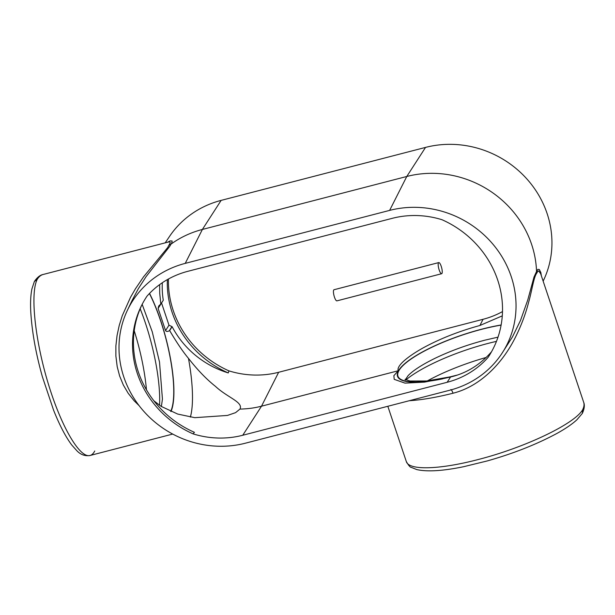 <?xml version="1.0" encoding="UTF-8"?>
<svg xmlns="http://www.w3.org/2000/svg" width="615" height="615" viewBox="0 0 615 615"><rect width="100%" height="100%" fill="white"/><g stroke="black" fill="none" stroke-linecap="round" stroke-linejoin="round"><path stroke-width="0.92" d="M501.502 354.055A97.9 91.335 -150.3 0 0 495.467 247.33A97.9 91.335 -150.3 0 0 389.633 210.392L185.238 263.374A97.9 91.335 -150.3 0 0 127.397 310.298A97.9 91.335 -150.3 0 0 143.787 411.32A97.9 91.335 -150.3 0 0 245.408 443.192L449.803 390.218A97.9 91.335 -150.3 0 0 501.502 354.055L512.456 336.92L520.498 320.461L527.739 300.059L534.005 277.027L536.541 271.515A5.804 5.412 -150.3 0 0 536.826 273.075C533.789 276.742 531.921 290.88 528.577 302.442C525.371 314.872 520.628 327.195 514.348 339.403C502.309 362.666 481.576 385.113 455.392 392.593L453.017 393.239A5.758 1.645 75.8 0 0 450.849 389.549M409.29 400.719C421.544 399.958 436.12 397.467 453.017 393.239M543.137 281.147L543.545 280.294A97.9 91.335 -150.3 0 0 527.155 179.273A97.9 91.335 -150.3 0 0 425.534 147.408L406.776 176.482A100.537 93.795 -150.3 0 1 536.541 271.515L537.871 269.355L539.317 269.501L540.839 272.553L541.392 275.92M583.666 402.264C584.396 404.47 584.035 406.999 582.59 409.851L582.359 413.372C584.419 408.767 584.85 405.07 583.666 402.264L540.639 273.66L538.732 270.946L537.641 271.469L536.826 273.075M167.595 242.225L170.109 240.896L172.146 241.011L171.877 242.594L169.748 246.323L146.101 276.612L138.306 288.75L132.102 300.435M139.09 405.639L134.101 400.726L128.212 393.331L123.346 385.044L119.618 375.965L117.196 366.671L115.881 356.062L115.889 345.838L117.05 335.552L119.21 325.512L122.254 315.756L130.511 297.314L135.438 288.796L143.579 276.812L167.641 247.614L170.278 242.641L169.655 241.903L168.402 242.018M389.633 210.392L406.776 176.482L202.381 229.457A100.537 93.795 -150.3 0 0 170.793 244.286L168.979 245.139M502.286 315.864L479.923 325.481C458.575 331.347 439.433 338.934 422.49 348.251C408.299 356.285 396.252 365.687 398.243 370.753L393.869 375.688L394.207 379.332L404.97 383.122L424.481 382.13L450.572 376.987C465.663 373.474 478.808 365.641 490.001 353.487L491.485 351.826M168.441 279.01A97.823 91.266 -150.3 0 0 228.957 370.876A89.26 83.279 -150.3 0 0 278.657 372.275L483.052 319.293A89.26 83.279 -150.3 0 0 502.493 311.59M162.329 282.739A89.413 83.417 -150.3 0 0 163.283 300.258L160.815 304.148A14.537 3.621 -18.5 0 0 160.454 304.34L158.708 306.032L158.117 308.415L161.553 303.003L168.979 325.204L172.123 326.68A89.413 83.417 -150.3 0 0 228.273 372.928L228.957 370.876M278.657 372.275L261.513 406.192A91.896 85.739 -150.3 0 1 239.973 409.067C243.471 402.11 227.473 397.613 215.496 386.397C206.54 379.317 197.53 369.976 188.474 358.376C182.847 351.634 176.574 342.363 169.655 330.57A14.537 3.621 -18.5 0 0 169.294 330.77C167.534 331.716 166.288 331.662 165.55 330.609L158.117 308.415M169.655 330.57L172.123 326.68M167.357 279.617A97.923 91.358 -150.3 0 0 228.273 372.928M486.119 357.476A80.811 20.134 -18.5 0 0 427.356 380.9M489.678 354.893A97.923 91.358 29.7 0 1 488.948 355.985L488.056 357.407A89.26 83.279 -150.3 0 1 447.151 382.284L242.748 435.259L261.513 406.192L398.243 370.753M94.725 451.01C93.457 453.509 91.881 455.008 90.013 455.5C85.07 456.269 80.726 454.723 76.975 450.864L71.747 444.999C65.613 436.804 59.563 425.203 53.582 410.182L42.366 376.718C35.839 353.479 31.965 331.769 30.75 311.597C30.296 302.495 30.689 294.931 31.926 288.904L34.34 281.593L37.261 279.279C38.914 276.681 40.859 275.082 43.096 274.49L43.096 274.49C40.167 275.036 37.323 277.28 34.548 281.224M582.359 413.372L576.955 419.73C572.188 424.127 565.539 428.67 557.021 433.383C536.518 444.414 513.187 453.616 487.034 460.996L463.672 466.7C442.938 470.975 427.325 471.936 416.839 469.599L411.189 467.354C410.182 467.362 408.568 465.447 406.338 461.596C408.791 470.529 439.479 469.676 477.817 459.62C524.334 447.812 574.279 424.089 582.59 409.851M160.815 304.148L159.723 293.293L159.669 284.599M425.534 147.408L221.139 200.382A97.9 91.335 -150.3 0 0 169.44 236.544L165.212 242.84M172.7 434.067L90.013 455.5C79.612 458.413 60.816 425.811 47.878 382.407C34.855 339.08 30.12 293.071 37.261 279.279M239.973 409.067L235.576 412.65L227.458 415.433L194.786 417.677L177.704 414.064L161.122 406.361L153.865 400.78M142.296 304.071A97.923 91.358 -150.3 0 0 194.425 432.322L193.056 433.867A89.26 83.279 -150.3 0 0 242.748 435.259M488.056 357.407A97.823 91.266 29.7 0 0 489.125 355.77A97.823 91.266 29.7 0 0 441.985 219.716A89.26 83.279 -150.3 0 0 392.285 218.325L187.89 271.3A89.26 83.279 -150.3 0 0 146.985 296.176A97.823 91.266 -150.3 0 0 141.827 304.994A97.823 91.266 -150.3 0 0 193.056 433.867M146.455 389.795A80.811 20.995 75.5 0 0 134.216 330.739M439.179 269.954A5.758 1.491 -104.5 0 1 438.764 262.582A5.758 1.491 -104.5 0 1 441.655 267.779A5.758 1.491 -104.5 0 1 441.647 273.721A5.758 1.491 -104.5 0 1 439.179 269.954M441.647 273.721L336.912 300.866A5.758 1.491 -104.5 0 1 334.445 297.099A5.758 1.491 -104.5 0 1 334.03 289.726L438.764 262.582M483.052 319.293L479.923 325.481M171.839 326.757L169.294 330.77M168.979 325.204L165.55 330.609M501.133 324.974A74.807 18.642 -18.5 0 0 481.783 329.163A74.807 18.642 -18.5 0 0 398.52 370.684A74.807 18.642 -18.5 0 0 442.569 378.871M501.11 325.112A74.346 18.527 -18.5 0 0 481.699 329.309A74.346 18.527 -18.5 0 0 398.951 370.568A74.346 18.527 -18.5 0 0 451.94 376.634M496.466 341.363A80.811 20.134 -18.5 0 0 488.233 343.37A80.811 20.134 -18.5 0 0 405.908 379.886M447.151 382.284L450.572 376.987M221.139 200.382L202.381 229.457L185.238 263.374M190.373 417.085A89.19 23.178 75.5 0 0 188.474 358.376M170.978 411.527A74.807 19.434 75.5 0 0 149.537 293.417M170.693 411.404A74.346 19.319 75.5 0 0 149.422 293.532M159.562 405.331A80.811 20.995 75.5 0 0 140.166 308.753M168.433 242.01L43.096 274.49M498.012 337.143L484.912 340.164C467.023 344.869 450.357 350.927 434.928 358.345C421.905 364.78 412.942 370.568 408.045 375.719L405.224 379.909M405.031 379.34L410.021 381.016L426.602 380.977L450.134 376.857L456.937 375.15M161.384 406.523L162.429 399.104L159.508 362.043L152.243 331.785L142.165 304.34M387.827 406.277L406.338 461.604M127.397 310.298L132.163 300.312"/></g></svg>
